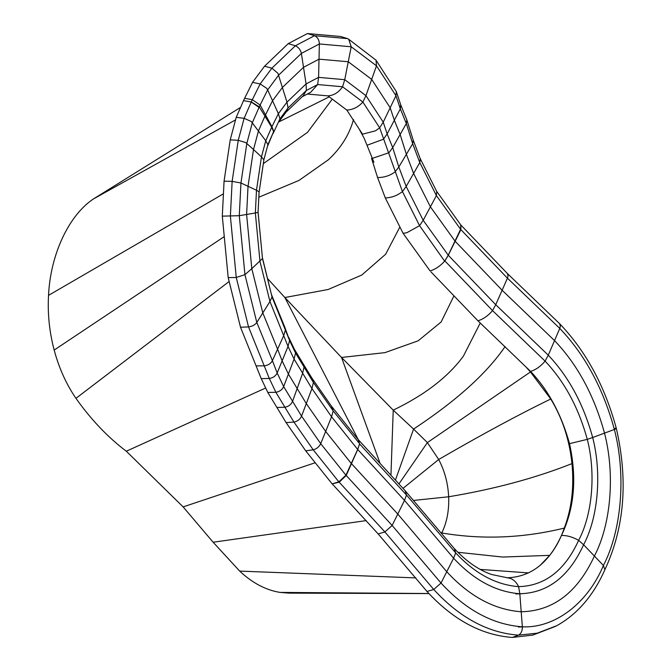 <?xml version="1.0" encoding="UTF-8"?>
<svg xmlns="http://www.w3.org/2000/svg" width="671" height="671" viewBox="0 0 671 671"><rect width="100%" height="100%" fill="white"/><g stroke="black" fill="none" stroke-linecap="round" stroke-linejoin="round"><path stroke-width="1.01" d="M273.172 133.395L279.966 118.817L273.189 133.353L273.743 131.357L271.931 126.685L260.13 105.028L252.33 99.685L244.613 98.327L243.506 100.692M273.617 131.608L271.931 126.685L271.671 127.205M278.7 122.03L286.483 111.579L288.044 107.972L279.966 118.817L278.381 113.701L271.931 126.685L260.13 105.028L252.33 99.685L251.197 101.984L243.472 100.625M285.586 112.594L303.233 95.743L306.37 90.493L288.044 107.972L286.978 102.16L278.381 113.701L267.654 89.889L258.989 107.326L251.197 101.984M331.197 405.854L358.213 439.631L359.572 443.908L357.718 449.469L346.219 475.479L339.19 482.172L332.673 483.741M507.477 577.806L491.642 574.51C478.784 570.107 466.328 561.442 454.267 548.534L455.684 552.887L453.596 558.205L441.023 583.049L433.743 589.473L384.902 531.935L339.19 482.172M561.451 535.45C574.401 508.501 577.085 477.903 569.511 443.648L587.293 439.362C595.991 473.231 592.459 514.414 578.628 540.356C564.881 570.484 544.877 585.917 518.616 586.647C495.936 584.852 474.959 573.596 455.684 552.887L406.534 495.039L404.496 500.398L453.596 558.205C473.877 580.038 495.953 591.889 519.824 593.751C547.704 593.03 568.958 576.699 583.602 544.768L578.628 540.356C572.732 536.985 567.012 535.349 561.451 535.45C549.012 562.935 530.845 577.052 506.966 577.79C511.956 578.067 515.84 581.019 518.616 586.647L519.824 593.751L522.357 626.823C522.466 630.74 521.199 633.508 518.557 635.143C487.943 632.904 459.669 617.681 433.743 589.473L426.991 591.453L378.159 533.923L332.489 484.194M454.452 548.744L405.15 490.719L406.534 495.039L359.572 443.908L357.668 449.419L345.934 475.202L338.855 481.845L332.137 483.866L305.708 450.828L286.081 422.596L267.821 392.468L261.22 378.62L240.512 327.238L228.19 277.635L222.302 216.146L224.072 181.162L230.22 139.845L236.226 117.341L243.514 100.675M569.511 443.648C561.417 414.435 548.442 390.354 530.585 371.407C535.869 369.771 540.709 366.341 545.104 361.124C564.487 381.606 578.553 407.683 587.293 439.362L592.678 437.509C601.937 473.458 598.238 517.173 583.602 544.768L594.397 556.049C577.53 592.476 553.13 611.046 521.216 611.767C494.359 609.738 469.541 596.393 446.76 571.734L397.769 514.053L404.496 500.398L357.718 449.469M539.97 565.586L549.708 555.353C555.806 547.712 560.662 538.628 564.286 528.085C571.658 508.626 574.225 487.138 571.969 463.611C569.453 439.69 562.382 418.159 550.765 399.027L530.375 371.86L530.585 371.407L477.953 320.813C483.237 319.186 488.102 315.781 492.539 310.606L545.104 361.124L548.266 355.185C568.689 376.708 583.493 404.152 592.678 437.509L604.512 433.13C615.173 474.263 611.055 524.328 594.397 556.049L603.405 565.477L604.881 569.713C593.491 595.462 577.479 614.108 556.846 625.657L537.286 633.164L518.557 635.143L512.409 637.45C481.577 635.202 453.101 619.861 426.991 591.453M604.881 569.713L604.839 569.796C624.475 527.742 628.308 480.612 616.33 428.417L616.33 428.417C604.814 386.018 585.909 351.109 559.614 323.682L507.318 273.458L508.056 275.865L507.444 278.171L460.868 229.625L460.876 225.053M555.563 626.337L532.975 635.043L512.409 637.45M525.192 626.815L518.398 627.016M521.535 593.751L515.806 593.969M359.564 443.682L333.193 410.929L313.416 382.487L295.55 353.005L289.595 340.532L288.035 346.421L277.173 372.984C275.647 376.062 273.03 377.899 269.306 378.469L261.22 378.62M477.953 320.813L430.992 271.906M351.47 463.636L397.769 514.053L392.132 525.46L441.023 583.049C465.892 610.056 493 624.651 522.357 626.823C554.665 628.375 587.653 603.405 603.405 565.477C621.74 530.308 626.202 474.951 614.376 429.474L604.512 433.13C594.221 395.58 577.563 364.739 554.54 340.6L548.266 355.185L495.743 304.709L492.539 310.606L444.89 260.935L448.287 255.248L460.868 229.625M371.541 158.339L377.572 177.513L385.297 197.911L403.112 233.357L430.086 270.933C435.294 269.356 440.151 266.11 444.655 261.195L448.236 255.19L460.6 229.306L460.826 224.986L436.511 191.109M615.005 428.316C616.951 428.173 616.741 428.559 614.376 429.474C603.162 388.417 584.953 354.733 559.765 328.413L554.54 340.6L502.126 290.249L495.743 304.709L448.287 255.248M455.156 241.283L502.126 290.249L507.444 278.171L559.765 328.413L560.36 326.089L559.614 323.682M444.655 261.195L419.576 225.682L402.441 191.579L379.66 127.809L362.877 102.051L342.571 86.769L317.66 84.554L306.37 90.493L306.077 83.925L286.978 102.16L277.953 73.332L271.889 68.182L260.147 83.942L252.33 99.685L244.613 98.327L252.548 82.348L260.147 83.942L266.706 88.329L267.654 89.889L278.7 75.051L301.363 53.42C300.591 49.813 298.595 47.264 295.383 45.762L271.889 68.182L264.55 66.228L252.548 82.348M288.597 337.144L294.494 349.499L295.55 353.005L294.083 359.094L283.657 386.58C282.189 389.776 279.597 391.671 275.89 392.283L267.821 392.468M311.52 377.513L331.558 406.332L333.193 410.929L331.566 416.8L311.94 388.559L313.416 382.487L311.872 378.058L302.369 362.466L304.022 367.079L302.629 373.286L292.548 401.342C291.113 404.596 288.564 406.559 284.89 407.222L275.89 392.283L269.306 378.469L248.53 326.928L236.251 277.467L230.379 216.205L232.141 181.371L238.247 140.314L244.127 118.314L251.306 101.891L259.274 106.874L271.68 127.222L273.625 131.617L267.561 146.236M271.537 294.745L284.84 327.314L289.595 340.532L272.015 296.909L262.487 258.528L258.058 212.371L255.341 212.984L256.49 190.254L240.948 182.99L232.141 181.371L224.072 181.162M357.668 449.419L331.566 416.8L325.661 431.436L306.295 403.581L311.94 388.559L294.083 359.094L288.035 346.421L269.943 301.531L259.987 261.447L255.341 212.984L239.287 215.701L222.302 216.146M284.84 327.314L285.452 329.822L283.783 335.425L277.593 349.172L282.13 360.889L288.413 374.074L306.295 403.581L301.556 416.129C300.105 419.333 297.563 421.321 293.948 422.084L284.89 407.222L276.871 407.49M351.285 463.468L325.661 431.436L320.704 443.665C319.203 446.811 316.712 448.865 313.231 449.822L293.948 422.084L286.081 422.596M338.855 481.845L313.231 449.822L305.708 450.828M263.837 160.294L259.107 192.107L263.862 159.832L267.905 144.693L273.625 131.617M259.115 192.032L258.058 212.371L259.098 191.847L256.49 190.254L261.455 156.88L263.862 159.832L267.905 144.693L265.758 140.767L251.239 121.485L244.127 118.314L236.226 117.341M258.083 212.279L262.487 258.528L251.801 268.652L246.609 214.46L248.035 186.303L253.504 149.532L261.455 156.88L265.758 140.767L271.68 127.222M264.936 116.133L258.478 130.904L253.504 149.532L245.678 142.546L238.247 140.314L230.22 139.845M262.411 257.714L272.015 296.909L269.943 301.531L262.797 312.938L251.801 268.652L244.94 274.665L236.251 277.467L228.19 277.635M345.934 475.202L320.704 443.665L301.556 416.129L283.657 386.58L277.173 372.984L272.401 360.654L277.593 349.172L262.797 312.938L256.808 322.466C255.03 324.898 252.271 326.391 248.53 326.928L240.512 327.238M259.274 106.874L252.363 122.659L246.836 143.384L240.948 182.99L239.287 215.701L244.94 274.665L256.808 322.466L272.401 360.654C270.824 363.581 268.157 365.309 264.416 365.829L256.305 365.905M367.121 145.221L383.46 139.241L387.133 133.906L383.225 122.164L379.66 127.809L375.483 130.82L362.525 134.183L346.798 110.052L327.951 95.869L307.352 94.041M302.176 96.758L310.639 92.313L317.66 84.554L318.582 77.358L306.077 83.925L301.363 53.42L319.371 43.959C319.228 40.025 317.626 37.266 314.548 35.689L295.383 45.762L288.195 43.665L264.55 66.228M327.951 95.869C333.848 95.441 338.721 92.413 342.571 86.769L344.743 79.681L318.582 77.358L319.371 43.959L351.201 46.785L348.752 39.287L347.62 38.624L314.548 35.689L307.444 33.55L288.195 43.665M347.31 110.832L346.798 110.052C352.904 109.784 358.264 107.117 362.877 102.051L365.947 95.643L344.743 79.681L351.201 46.785L376.49 65.817L376.045 60.205L348.752 39.287M347.62 38.624L340.633 36.494L307.444 33.55M372.413 158.364L388.945 152.711L392.703 147.595L387.133 133.906L394.338 120.26L390.17 107.746L383.225 122.164L365.947 95.643L376.49 65.817L395.957 95.701L396.335 91.617L376.045 60.205M264.919 116.1L272.552 100.725L282.483 87.389L303.518 67.31L319.019 59.165L348.274 61.766L371.7 79.396L390.17 107.746L395.957 95.701L400.335 108.861L400.688 104.735L406.735 119.581L413.168 139.996L420.289 158.801L419.803 162.558L412.665 143.737L413.235 140.18M377.572 177.513C383.913 177.614 389.725 175.768 395.009 171.969L398.817 167.004L392.703 147.595L400.134 134.494L394.338 120.26L400.335 108.861L406.316 123.548L406.836 119.866M385.297 197.911C391.537 197.727 397.249 195.613 402.441 191.579L406.181 186.446L398.817 167.004L412.665 143.737L406.316 123.548L400.134 134.494L406.374 154.33L413.613 173.437L419.803 162.558L436.393 195.58L436.754 191.52L420.147 158.473M403.112 233.357L406.928 232.669L419.576 225.682L423.191 220.306L406.181 186.446L413.613 173.437L430.396 206.836L436.393 195.58L460.6 229.306M448.236 255.19L423.191 220.306L430.396 206.836L454.988 241.082M346.756 110.153L346.362 109.725M373.923 162.265L364.068 138.05L359.077 128.907M530.375 371.86L526.727 367.842M457.848 552.275L502.646 557.047L549.708 555.353M441.224 532.715L441.761 532.975C482.264 539.794 523.103 538.167 564.286 528.085M441.761 532.975C446.886 522.474 449.184 510.413 448.664 496.775C447.985 483.288 444.663 470.857 438.691 459.492C482.021 434.372 519.371 414.217 550.765 399.027M403.045 488.337L438.691 459.492L427.385 442.592L530.459 371.96M399.027 483.799L427.385 442.592L413.571 429.071C456.381 400.822 486.886 373.319 505.078 346.563M240.587 107.368L93.512 198.901L235.546 119.883M263.342 163.64L307.519 132.338L332.279 99.123M258.847 197.224L298.972 180.432L328.538 159.648C341.111 147.855 349.44 134.46 353.516 119.472M395.504 479.849L413.571 429.071L393.223 410.14C424.701 394.993 448.102 376.976 463.418 356.108L480.201 323.07M390.967 474.808L393.223 410.14L341.531 357.458L384.978 352.627L418.176 340.801L441.115 321.988L453.806 296.188M379.794 462.562L341.531 357.458L284.873 297.53L328.153 289.495L361.753 275.051L385.666 254.208L399.899 226.966M358.297 439.69L284.873 297.53L267.603 278.633M93.512 198.901C68.752 215.316 50.434 254.594 48.53 295.357C47.515 313.709 49.394 331.944 54.175 350.069C59.031 368.161 66.295 384.248 75.957 398.339C91.055 419.652 107.838 437.282 126.316 451.222L183.133 506.89L213.135 542.235L239.681 571.096C252.288 582.94 265.733 590.044 280 592.409L428.895 593.525M280 592.409L289.067 593.139L297.27 592.535M239.681 571.096L415.861 577.907M213.135 542.235L366.299 520.595M183.133 506.89L315.236 462.738M126.316 451.222L265.691 387.997M75.957 398.339L229.155 281.493M346.219 475.479L392.132 525.46L384.902 531.935L378.159 533.923M480.268 569.419L528.58 572.917M413.68 500.423L448.664 496.775C494.351 489.151 535.45 478.096 571.969 463.611M278.884 121.887L329.26 96.85M54.175 350.069L224.265 236.603M48.53 295.357L223.435 193.827M357.903 439.27L405.15 490.719M460.969 225.154L507.318 273.458M293.957 348.501L302.403 362.525M396.335 91.617L400.78 104.986M289.067 593.13L428.954 593.583"/></g></svg>
